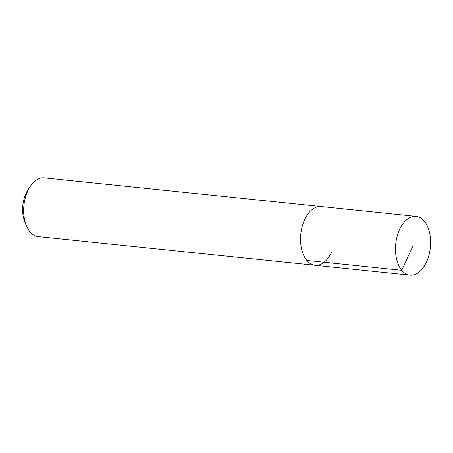 <?xml version="1.0" encoding="UTF-8"?>
<svg xmlns="http://www.w3.org/2000/svg" width="453" height="453" viewBox="0 0 453 453"><rect width="100%" height="100%" fill="white"/><g stroke="black" fill="none" stroke-linecap="round" stroke-linejoin="round"><path stroke-width="0.68" d="M399.574 229.518A29.53 17.401 -84.1 0 1 416.086 216.381A29.53 17.401 -84.1 0 1 426.511 261.993A29.53 17.401 -84.1 0 1 409.999 275.13A29.53 17.401 -84.1 0 1 399.574 229.518M30.685 185.838A29.53 17.401 95.9 0 0 27.758 191.007A29.53 17.401 95.9 0 0 26.523 226.036L25.017 222.497A24.609 14.502 95.9 0 1 26.048 193.301A24.609 14.502 95.9 0 1 28.488 188.997L30.685 185.838A29.53 17.401 95.9 0 1 44.264 177.87L321.154 206.551A29.53 17.401 95.9 0 0 304.643 219.682A29.53 17.401 95.9 0 0 315.067 265.294A29.53 17.401 -84.1 0 1 304.643 219.682A29.53 17.401 -84.1 0 1 321.154 206.551L416.086 216.381M331.579 252.162A29.53 17.401 -84.1 0 1 315.067 265.294L409.999 275.13M26.523 226.036A29.53 17.401 95.9 0 0 38.182 236.619L315.067 265.294M413.045 245.753L401.754 270.294L306.823 260.464"/></g></svg>
